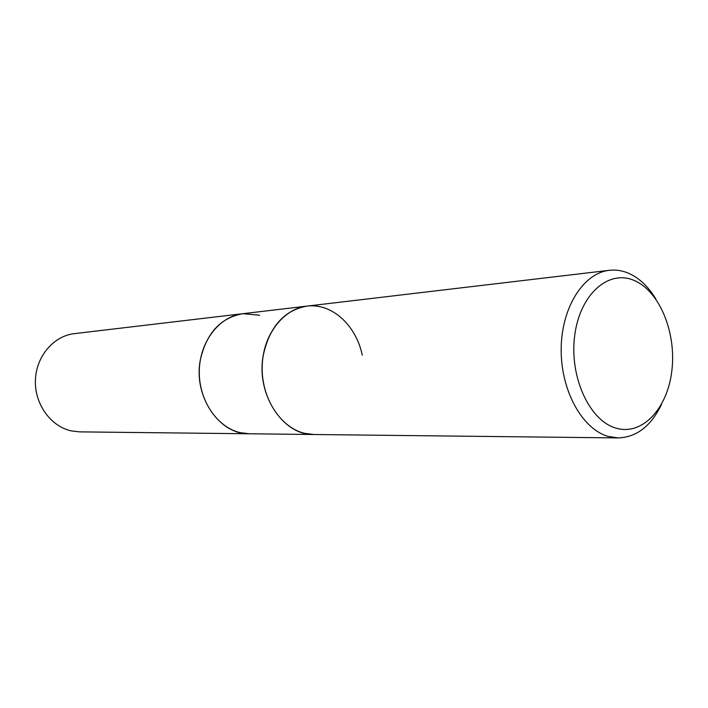 <?xml version="1.0" encoding="UTF-8"?>
<svg xmlns="http://www.w3.org/2000/svg" width="708" height="708" viewBox="0 0 708 708"><rect width="100%" height="100%" fill="white"/><g stroke="black" fill="none" stroke-linecap="round" stroke-linejoin="round"><path stroke-width="1.06" d="M661.484 404.41C651.086 426.057 636.669 437.234 618.252 437.925L313.909 434.508C283.147 435.544 255.88 394.462 263.217 355.549C269.456 326.76 284.076 310.272 307.06 306.095C283.076 308.697 262.756 335.362 262.181 366.797C261.394 398.215 280.598 427.659 304.564 433.314L313.909 434.508L249.234 433.774L240.18 432.659C216.967 427.358 198.479 399.887 199.293 370.558C199.904 341.212 219.577 316.228 242.826 313.697L74.375 333.636C53.569 335.937 36.055 356.469 35.4 380.355C34.568 404.224 50.826 426.579 71.526 430.942L79.615 431.871L249.234 433.774C219.4 434.712 193.16 396.383 200.311 360.053C206.382 333.158 220.551 317.706 242.835 313.697L259.641 315.228M263.217 355.549C267.978 326.282 289.802 305.086 312.768 305.829C335.769 306.414 356.575 327.742 362.266 355.159M618.252 437.925L608.145 436.394C582.153 429.11 560.674 390.312 561.178 348.929C561.444 307.529 583.445 273.014 609.305 270.323C615.624 269.606 621.854 270.5 627.987 273.005C638.926 277.678 648.218 286.359 655.865 299.05M633.749 280.297C659.307 290.634 676.423 332.123 671.91 370.196C667.759 408.383 642.333 436.119 615.916 428.092C589.445 420.685 569.223 376.7 574.684 335.716C579.755 294.599 608.278 269.359 633.749 280.297M242.835 313.697L609.305 270.323"/></g></svg>
